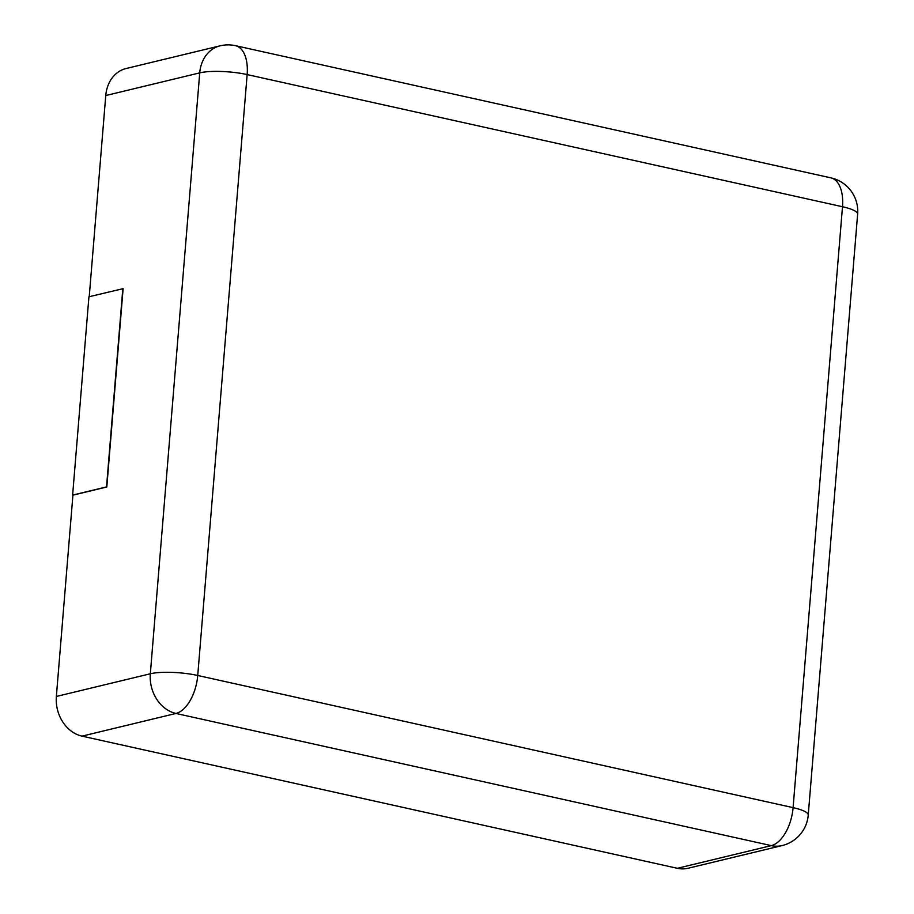 <?xml version="1.0" encoding="UTF-8"?>
<svg xmlns="http://www.w3.org/2000/svg" width="914" height="914" viewBox="0 0 914 914"><rect width="100%" height="100%" fill="white"/><g stroke="black" fill="none" stroke-linecap="round" stroke-linejoin="round"><path stroke-width="1.37" d="M677.354 868.3L771.325 845.621A34.286 28.151 -103.6 0 0 782.11 845.564L688.139 868.243A34.286 28.151 -103.6 0 1 677.354 868.3L82.009 736.136A34.286 28.151 76.4 0 1 56.36 696.457L72.914 495.159L106.801 486.979L123.116 288.653L88.932 296.776L72.629 495.091L106.527 486.911L122.83 288.596M89.229 296.707L105.761 95.547A34.286 28.151 -103.6 0 1 126.109 68.516L220.08 45.837A34.286 28.151 -103.6 0 0 199.732 72.869A34.286 7.301 4.7 0 1 247.146 74.582L842.491 206.735L793.089 807.645L197.732 675.48L247.146 74.582A34.286 18.154 102.5 0 0 235.549 45.7A34.286 34.286 0 0 0 220.08 45.837M56.36 696.457L150.33 673.778L199.732 72.869L105.761 95.547M150.33 673.778A34.286 7.301 4.7 0 1 197.732 675.48A34.286 18.154 -77.5 0 1 175.968 713.457A34.286 28.151 -103.6 0 1 150.33 673.778M82.009 736.136L175.968 713.457L771.325 845.621A34.286 18.154 -77.5 0 0 793.089 807.645A34.286 7.301 -175.3 0 1 808.239 815.048L857.64 214.139A34.286 7.301 -175.3 0 0 842.491 206.735A34.286 18.154 102.5 0 0 830.906 177.864L235.549 45.7M857.64 214.139A34.286 34.286 0 0 0 830.906 177.864M782.11 845.564A34.286 34.286 0 0 0 808.239 815.048"/></g></svg>
